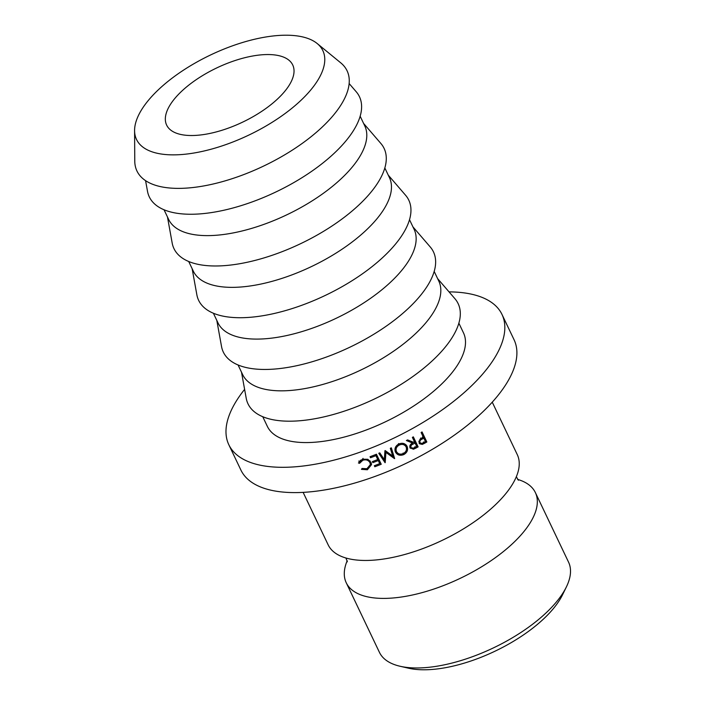 <?xml version="1.0" encoding="UTF-8"?>
<svg xmlns="http://www.w3.org/2000/svg" width="705" height="705" viewBox="0 0 705 705"><rect width="100%" height="100%" fill="white"/><g stroke="black" fill="none" stroke-linecap="round" stroke-linejoin="round"><path stroke-width="1.06" d="M517.602 479.4A104.763 45.058 154.5 0 1 535.368 492.575A104.763 45.058 154.5 0 1 494.355 558.395A104.763 45.058 154.5 0 1 386.534 598.36A104.763 45.058 154.5 0 1 346.252 582.779A104.763 45.058 154.5 0 1 347.195 560.678M566.371 586.957L562.546 594.782A96.999 41.718 154.5 0 1 426.745 669.75A96.999 41.718 154.5 0 1 408.583 668.217L400.087 666.26A104.763 45.058 -25.5 0 0 419.713 667.926A104.763 45.058 -25.5 0 0 566.371 586.957A104.763 45.058 -25.5 0 0 568.547 562.132L535.368 492.575M346.252 582.779L379.431 652.337A104.763 45.058 -25.5 0 0 400.087 666.26M265.864 54.576A69.839 30.033 154.5 0 1 292.725 64.966A69.839 30.033 154.5 0 1 265.38 108.843A69.839 30.033 154.5 0 1 193.496 135.492A69.839 30.033 154.5 0 1 166.644 125.102A69.839 30.033 154.5 0 1 193.99 81.225A69.839 30.033 154.5 0 1 265.864 54.576M492.249 402.167L517.276 454.637A104.763 45.058 154.5 0 1 512.773 483.745A104.763 45.058 154.5 0 1 368.442 560.422A104.763 45.058 154.5 0 1 353.619 559.655A104.763 45.058 154.5 0 1 328.16 544.842L303.132 492.372M449.041 291.879A151.328 65.08 154.5 0 1 501.995 314.448A151.328 65.08 154.5 0 1 442.749 409.508A151.328 65.08 154.5 0 1 287.005 467.248A151.328 65.08 154.5 0 1 228.825 444.74A151.328 65.08 154.5 0 1 244.609 389.38M501.995 314.448L514.06 339.739A151.328 65.08 154.5 0 1 454.813 434.809A151.328 65.08 154.5 0 1 299.07 492.539A151.328 65.08 154.5 0 1 240.89 470.032L228.825 444.74M458.867 323.172L463.467 332.822A108.641 46.724 154.5 0 1 420.929 401.075A108.641 46.724 154.5 0 1 309.125 442.529A108.641 46.724 154.5 0 1 267.345 426.366L262.745 416.717M434.192 271.434L438.792 281.083A108.641 46.724 154.5 0 1 396.254 349.336A108.641 46.724 154.5 0 1 284.441 390.79A108.641 46.724 154.5 0 1 242.67 374.628L238.07 364.978M437.62 278.616L454.91 298.691A116.404 50.064 154.5 0 1 417.66 372.998A116.404 50.064 154.5 0 1 292.76 421.149A116.404 50.064 154.5 0 1 246.212 398.237L241.498 372.161M409.508 219.696L414.117 229.345A108.641 46.724 154.5 0 1 371.579 297.598A108.641 46.724 154.5 0 1 259.766 339.052A108.641 46.724 154.5 0 1 217.995 322.89L213.395 313.24M412.936 226.878L430.235 246.953A116.404 50.064 154.5 0 1 392.985 321.26A116.404 50.064 154.5 0 1 268.085 369.411A116.404 50.064 154.5 0 1 221.529 346.499L216.814 320.423M384.833 167.957L389.433 177.607A108.641 46.724 154.5 0 1 346.904 245.86A108.641 46.724 154.5 0 1 235.091 287.314A108.641 46.724 154.5 0 1 193.32 271.152L188.711 261.502M388.261 175.14L405.551 195.215A116.404 50.064 154.5 0 1 368.31 269.521A116.404 50.064 154.5 0 1 243.41 317.673A116.404 50.064 154.5 0 1 196.854 294.761L192.139 268.684M360.158 116.219L364.758 125.869A108.641 46.724 154.5 0 1 322.22 194.122A108.641 46.724 154.5 0 1 210.407 235.576A108.641 46.724 154.5 0 1 168.636 219.414L164.036 209.764M363.586 123.41L380.876 143.476A116.404 50.064 154.5 0 1 343.635 217.783A116.404 50.064 154.5 0 1 218.726 265.935A116.404 50.064 154.5 0 1 172.179 243.022L167.464 216.955M349.151 83.56L356.201 91.738A116.404 50.064 154.5 0 1 318.951 166.054A116.404 50.064 154.5 0 1 194.051 214.205A116.404 50.064 154.5 0 1 147.504 191.284L145.574 180.656M176.206 154.827A103.212 44.389 154.5 0 1 134.584 130.663A103.212 44.389 154.5 0 1 185.062 69.134A103.212 44.389 154.5 0 1 283.154 35.25A103.212 44.389 154.5 0 1 317.215 43.551A103.212 44.389 154.5 0 1 290.037 109.751A103.212 44.389 154.5 0 1 176.206 154.827M317.215 43.551L340.744 62.842A116.404 50.064 154.5 0 1 310.094 137.493A116.404 50.064 154.5 0 1 181.714 188.332A116.404 50.064 154.5 0 1 134.77 161.084L134.584 130.663M385.177 450.583L392.703 456.02L390.323 448.301A151.328 65.08 154.5 0 0 391.337 447.842L394.641 458.55A151.328 65.08 154.5 0 1 394.5 458.611L385.926 452.425L385.203 462.639A151.328 65.08 154.5 0 1 385.053 462.7L378.761 453.28A151.328 65.08 154.5 0 0 379.783 452.857L384.313 459.634L384.948 450.68A151.328 65.08 154.5 0 0 385.177 450.583M374.831 466.754L374.337 465.723A151.328 65.08 154.5 0 0 379.722 463.634L378.25 460.55A151.328 65.08 154.5 0 1 372.866 462.639L372.372 461.608A151.328 65.08 154.5 0 0 377.757 459.519L375.915 455.659A151.328 65.08 154.5 0 1 370.53 457.748L370.046 456.717A151.328 65.08 154.5 0 0 376.444 454.223L381.229 464.26A151.328 65.08 154.5 0 1 374.831 466.754L374.804 465.547M415.968 448.054L413.447 449.226L410.037 447.816C409.411 445.719 410.266 444.141 412.592 443.075L406.388 440.537A151.328 65.08 154.5 0 0 407.596 439.911L413.791 442.432A151.328 65.08 154.5 0 0 414.584 442.009L412.372 437.382A151.328 65.08 154.5 0 0 413.341 436.853L418.127 446.891A151.328 65.08 154.5 0 1 415.968 448.054L414.884 446.741M410.301 448.265L410.037 447.816M395.197 451.438L395.452 452.072C394.236 448.715 395.338 446.027 398.766 444.027C402.44 442.555 405.216 443.339 407.076 446.371C408.327 449.764 407.27 452.487 403.886 454.54C400.149 456.012 397.338 455.192 395.452 452.072L395.311 451.746M406.662 445.657L406.15 444.97M362.053 468.455L366.961 468.71L370.389 464.56L369.958 462.647C368.363 460.101 365.992 459.299 362.846 460.242L359.594 463.3L358.422 463L362.344 459.211L367.86 459.29L371.006 462.339L371.544 464.604L367.393 469.759L361.445 469.354L362.053 468.455M424.78 443.172L422.295 444.397L419.59 443.789L419.043 442.996L419.951 439.259L422.568 437.558A151.328 65.08 154.5 0 0 423.326 437.126L421.114 432.491A151.328 65.08 154.5 0 0 422.057 431.945L426.842 441.982A151.328 65.08 154.5 0 1 424.78 443.172L423.467 441.982M422.295 444.397L421.044 443.163M420.797 443.225L419.061 443.031M421.423 432.315L425.476 440.819A147.442 63.415 154.5 0 1 425.168 440.995M426.842 441.982L425.476 440.819M418.77 441.215L420.295 442.89L418.77 441.215M421.96 439.197C420.259 439.955 419.607 441.039 419.995 442.458C420.867 443.595 422.031 443.648 423.485 442.608A151.328 65.08 154.5 0 0 425.415 441.497L423.811 438.157L421.96 439.197L420.665 437.99M423.811 438.157L422.471 436.977M370.389 464.56L369.958 460.77M369.958 462.647L369.984 460.823M362.846 460.242L363.005 458.373M360.519 460.136L359.858 461.396L358.704 461.088M359.594 463.3L359.858 461.396M371.464 463.714L369.64 466.754M367.393 469.759L367.552 467.891M406.186 445.04L406.529 448.953M403.886 454.54L403.11 453.059M398.078 453.43L395.047 450.927M395.426 447.411L395.805 450.072M405.199 445.454L403.057 443.383M398.519 443.56L399.294 445.04C396.43 446.644 395.479 448.838 396.457 451.605C398.025 454.108 400.317 454.743 403.348 453.535C406.159 451.887 407.067 449.667 406.089 446.873L404.899 444.934M406.089 446.873C404.555 444.432 402.291 443.824 399.294 445.04M395.725 449.878L396.457 451.605M413.447 449.226L412.425 447.869M411.649 447.992L409.905 447.481M412.592 443.075L411.526 441.744L407.419 439.999M412.918 437.082L416.981 445.604A147.442 63.415 154.5 0 1 416.435 445.904M418.127 446.891L416.981 445.604M413.139 442.167L412.24 442.643M409.905 445.622L410.363 446.415M410.195 446.23L411.015 447.314C411.852 448.468 413.06 448.521 414.646 447.472A151.328 65.08 154.5 0 0 416.673 446.388L415.069 443.04L413.086 444.088C411.332 444.811 410.636 445.886 411.015 447.314L410.019 445.939M415.069 443.04L413.958 441.735M379.722 463.634L378.074 458.805A147.442 63.415 154.5 0 1 377.704 458.955M378.25 460.55L378.074 458.805M372.866 462.639L372.848 461.431M377.757 459.519L375.976 454.408M375.915 455.659L375.8 454.478M370.53 457.748L370.513 456.54M380.506 462.736A147.442 63.415 154.5 0 1 379.669 463.07M385.926 452.425L385.512 450.786L384.904 460.947A147.442 63.415 154.5 0 1 384.763 461.008L385.053 462.7M384.763 461.008L379.457 452.998M384.904 460.947L385.203 462.639M391.257 447.878L394.104 456.963A147.442 63.415 154.5 0 1 393.963 457.025L394.5 458.611M393.963 457.025L387.865 452.531M394.104 456.963L394.641 458.55M413.086 444.088L412.02 442.758M347.362 561.806L345.926 558.016M518.369 480.237L516.333 476.739"/></g></svg>
